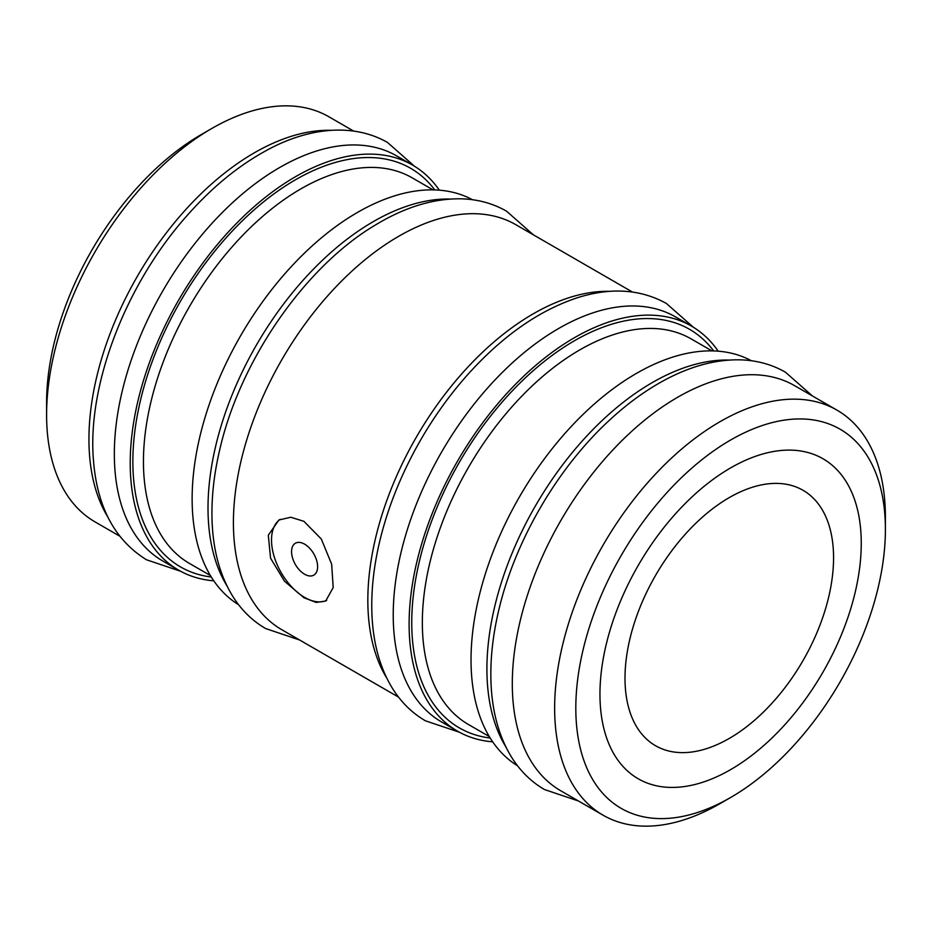 <?xml version="1.0" encoding="UTF-8"?>
<svg xmlns="http://www.w3.org/2000/svg" width="932" height="932" viewBox="0 0 932 932"><rect width="100%" height="100%" fill="white"/><g stroke="black" fill="none" stroke-linecap="round" stroke-linejoin="round"><path stroke-width="1.4" d="M304.589 544.148A18.419 10.636 -120 0 0 295.386 543.24A18.419 10.636 -120 0 0 292.555 558A18.419 10.636 -120 0 0 304.589 574.228A18.419 10.636 -120 0 0 313.793 575.137A18.419 10.636 -120 0 0 316.624 560.377A18.419 10.636 -120 0 0 304.589 544.148M303.96 521.361L290.796 517.237L278.901 520.009L268.311 535.213L270.56 558.198L284.516 581.253L303.96 597.75L316.146 602.433L325.676 601.035L333.19 587.603L331.664 564.221L321.319 539.034L303.96 521.361M280.148 519.345A46.775 27.005 -120 0 0 274.334 557.138A46.775 27.005 -120 0 0 304.589 597.377A46.775 27.005 -120 0 0 326.701 600.359M505.785 746.73A233.885 135.035 -60 0 1 652.284 382.586A233.885 135.035 -60 0 1 729.01 360.078M517.54 765.778A233.885 135.035 -60 0 1 484.151 577.747A233.885 135.035 -60 0 1 636.405 373.417A233.885 135.035 -60 0 1 751.39 360.742M720.028 803.617A233.885 135.035 -60 0 1 720.017 803.617L730.606 797.512A218.915 126.391 -60 0 1 575.813 708.134A218.915 126.391 -60 0 1 730.606 440.032A218.915 126.391 -60 0 1 885.4 529.399A218.915 126.391 -60 0 1 730.606 797.512L720.017 803.617A233.885 135.035 -60 0 1 603.086 815.209A233.885 135.035 -60 0 1 567.227 627.795A233.885 135.035 -60 0 1 720.017 421.695A233.885 135.035 -60 0 1 836.959 410.115A233.885 135.035 -60 0 1 885.4 517.178A233.885 135.035 -60 0 1 885.307 523.435M603.086 815.209L560.749 790.767A233.885 135.035 -60 0 1 524.891 603.353A233.885 135.035 -60 0 1 677.681 397.253A233.885 135.035 -60 0 1 794.623 385.673L836.959 410.115M730.606 769.634A184.769 106.679 120 0 0 851.312 606.814A184.769 106.679 120 0 0 822.991 458.754A184.769 106.679 120 0 0 730.606 467.911A184.769 106.679 120 0 0 609.901 630.719A184.769 106.679 120 0 0 638.222 778.779A184.769 106.679 120 0 0 730.606 769.634M119.622 536.086L95.041 521.885A233.885 135.035 -60 0 1 46.6 414.822L46.6 402.601A218.915 126.391 -60 0 1 201.394 134.488L211.972 128.383A233.885 135.035 -60 0 1 211.983 128.383A233.885 135.035 -60 0 1 328.914 116.791L353.508 130.993M46.6 414.822A233.885 135.035 -60 0 1 211.972 128.383L201.394 134.488M107.809 516.969A233.885 135.035 -60 0 1 254.32 152.825A233.885 135.035 -60 0 1 331.046 130.317M213.789 580.811A233.885 135.035 -60 0 1 178.653 570.163A233.885 135.035 -60 0 1 142.806 382.749A233.885 135.035 -60 0 1 295.595 176.649A233.885 135.035 -60 0 1 412.538 165.069A233.885 135.035 -60 0 1 439.322 190.175M178.653 570.163L162.774 560.994A233.885 135.035 -60 0 1 126.927 373.581A233.885 135.035 -60 0 1 279.716 167.492A233.885 135.035 -60 0 1 396.659 155.9L412.538 165.069M226.884 585.715A233.885 135.035 -60 0 1 373.382 221.571A233.885 135.035 -60 0 1 450.109 199.064M238.65 604.763A233.885 135.035 -60 0 1 205.25 416.732A233.885 135.035 -60 0 1 357.515 212.403A233.885 135.035 -60 0 1 472.489 199.728M386.71 677.983A233.885 135.035 -60 0 1 533.209 313.839A233.885 135.035 -60 0 1 609.936 291.343M398.523 697.101L281.848 629.741A233.885 135.035 -60 0 1 246.001 442.327A233.885 135.035 -60 0 1 398.791 236.239A233.885 135.035 -60 0 1 515.734 224.647L632.397 292.007M492.678 741.825A233.885 135.035 -60 0 1 457.554 731.177A233.885 135.035 -60 0 1 421.695 543.775A233.885 135.035 -60 0 1 574.485 337.675A233.885 135.035 -60 0 1 691.428 326.083A233.885 135.035 -60 0 1 718.211 351.189M457.554 731.177L441.675 722.02A233.885 135.035 -60 0 1 405.816 534.607A233.885 135.035 -60 0 1 558.618 328.507A233.885 135.035 -60 0 1 675.549 316.927L691.428 326.083M624.999 678.216A147.477 85.15 120 0 0 655.546 745.728A147.477 85.15 120 0 0 769.191 706.211A147.477 85.15 120 0 0 833.569 557.802A147.477 85.15 120 0 0 803.023 490.29A147.477 85.15 120 0 0 689.377 529.795A147.477 85.15 120 0 0 624.999 678.216M210.387 575.522L189.557 563.499A222.655 128.546 -60 0 1 155.434 385.079A222.655 128.546 -60 0 1 300.885 188.87A222.655 128.546 -60 0 1 412.212 177.849L433.042 189.872M211.296 577.013A230.134 132.868 -60 0 1 138.856 407.587A230.134 132.868 -60 0 1 295.595 179.713A230.134 132.868 -60 0 1 434.79 189.918M489.288 736.536L468.458 724.514A222.655 128.546 -60 0 1 434.324 546.094A222.655 128.546 -60 0 1 579.786 349.896A222.655 128.546 -60 0 1 691.101 338.864L711.932 350.886M490.197 738.039A230.134 132.868 -60 0 1 417.746 568.602A230.134 132.868 -60 0 1 574.485 340.728A230.134 132.868 -60 0 1 713.691 350.933M885.4 529.399L885.4 517.178M812.378 395.914L785.455 372.206C772.127 364.575 757.355 360.463 741.161 359.868C716.813 359.181 691.556 365.798 665.378 379.708C646.528 389.762 628.191 402.985 610.355 419.377C557.837 467.282 514.825 540.909 498.678 610.53C492.783 635.531 490.209 659.285 490.966 681.816C492.003 711.442 498.9 736.618 511.668 757.355C520.289 771.09 531.228 781.82 544.509 789.555L578.492 801.007M459.511 732.272L425.435 720.809C412.154 713.073 401.214 702.344 392.605 688.608C379.825 667.871 372.928 642.696 371.891 613.07C371.134 590.538 373.709 566.784 379.604 541.783C387.77 507.614 401.179 474.155 419.819 441.407C433.531 417.466 449.189 395.541 466.827 375.608C501.777 336.475 538.708 310.496 577.63 297.669C610.879 287.207 640.47 289.141 666.392 303.459L693.35 327.237M299.603 639.993L265.608 628.541C252.339 620.805 241.388 610.076 232.779 596.34C220.01 575.603 213.102 550.416 212.065 520.802C211.308 498.271 213.882 474.505 219.789 449.515C240.002 360.777 304.717 266.96 375.142 225.16C404.838 207.102 433.59 198.33 461.398 198.831C477.93 199.297 492.981 203.421 506.565 211.191L533.477 234.899M180.61 571.258L146.545 559.794C114.543 539.954 96.811 506.414 93.375 459.173C87.387 384.147 125.96 284.47 186.412 216.317C211.261 188.008 237.742 166.164 265.841 150.798C305.358 128.791 351.341 121.754 387.491 142.445L414.46 166.222"/></g></svg>
